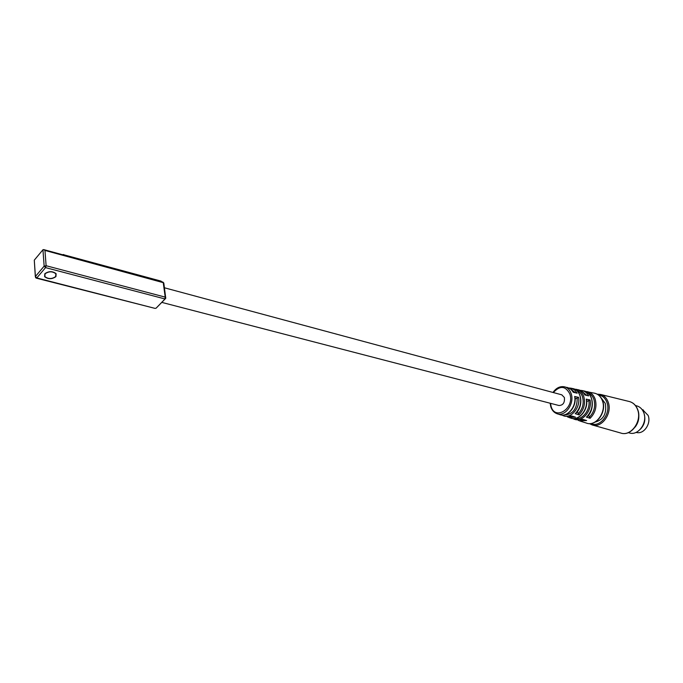 <?xml version="1.0" encoding="UTF-8"?>
<svg xmlns="http://www.w3.org/2000/svg" width="683" height="683" viewBox="0 0 683 683"><rect width="100%" height="100%" fill="white"/><g stroke="black" fill="none" stroke-linecap="round" stroke-linejoin="round"><path stroke-width="1.02" d="M574.642 389.182L578.356 389.754C581.139 390.386 583.308 392.127 584.853 394.979L588.669 395.867C587.09 392.956 584.879 391.18 582.044 390.539L583.88 390.932C593.578 392.332 595.482 409.971 586.663 417.159L590.095 418.303L588.524 415.187M550.831 406.906C551.975 410.287 553.973 412.532 556.816 413.642C565.037 417.279 574.898 403.568 571.116 393.57C569.784 389.805 567.488 387.534 564.243 386.766L569.221 388.115L571.5 389.822L573.276 392.29L577.161 393.195L574.48 389.873L570.903 388.175L572.781 388.576C581.993 389.899 583.82 406.735 575.47 413.727L578.962 414.888L577.357 411.653M561.776 394.834L564.38 397.515C564.909 402.654 563.099 405.326 558.95 405.514L161.803 302.39M595.038 422.128C603.533 419.78 606.956 413.556 605.3 403.457L601.364 398.223M165.645 298.437L156.45 307.837M163.86 283.436L163.254 282.66L165.209 297.114L165.807 297.908M161.64 281.763L161.026 281.106L63.408 254.674M55.929 276.624C51.976 279.356 48.211 279.364 44.617 276.666L44.805 273.746C48.758 271.006 52.531 270.989 56.126 273.687L55.929 276.624M35.636 277.699L35.405 276.487L36.788 277.947L36.361 278.16L154.981 308.375M44.967 250.439L46.111 265.721L45.539 267.616L44.147 266.148L46.111 265.721L165.209 297.114L165.115 298.07L164.671 298.872L45.539 267.616L36.788 277.947L155.032 308.392L156.1 308.187L165.747 298.206L163.8 282.993L162.93 282.113L163.254 282.66L44.967 250.439L43.729 249.602L42.944 249.747L44.147 266.148L35.405 276.487L34.287 260.155L42.944 249.747M64.057 255.152L63.767 254.554L62.845 254.622M628.258 432.655L629.581 432.979C638.323 435.925 647.808 422.538 643.787 412.754C642.43 409.237 640.193 406.966 637.068 405.967L636.752 405.873M636.898 432.578L637.137 432.612C644.368 433.987 651.317 423.187 648.133 415.418L642.643 409.757M567.317 416.775L568.743 417.441L575.479 417.151L571.714 416.007L565.114 416.288L571.85 416.049M578.1 420.224L579.474 420.856L586.62 420.532L582.932 419.413L575.914 419.721L583.06 419.456M575.112 399.043L578.535 397.318L574.881 396.575C576.973 406.658 567.402 417.885 559.633 414.547C567.223 417.842 576.717 406.496 574.651 396.43M586.723 401.604L590.052 399.956L586.466 399.222C588.772 409.732 578.723 421.531 570.544 418.013C578.544 421.488 588.524 409.587 586.236 399.085M35.328 276.598L34.287 260.155M161.359 281.686L63.673 255.049M635.13 427.08C638.144 423.119 639.322 418.67 638.656 413.744M640.492 429.112C644.376 424.98 645.657 420.147 644.317 414.632M45.061 273.815C48.835 271.202 52.429 271.185 55.861 273.755L55.665 276.564C51.908 279.159 48.314 279.176 44.882 276.598L45.061 273.815M575.197 413.736C580.132 408.554 581.711 402.509 579.927 395.602C578.527 391.718 576.145 389.378 572.781 388.576M574.616 389.173L576.503 389.361C579.927 390.181 582.351 392.554 583.777 396.49C585.596 403.516 583.991 409.646 578.962 414.888M586.407 417.168C591.623 411.798 593.288 405.497 591.401 398.257C589.924 394.211 587.414 391.769 583.88 390.932M585.715 391.513L587.534 391.709C591.128 392.554 593.672 395.03 595.175 399.128C597.104 406.479 595.414 412.874 590.095 418.303M602.415 400.801C600.861 396.61 598.231 394.065 594.534 393.195C598.334 394.091 601.031 396.669 602.619 400.912C607.042 412.097 595.841 427.182 586.279 423.025C595.653 427.14 606.794 411.951 602.415 400.801M553.341 392.554C559.992 385.366 565.481 385.801 569.818 393.878C575.001 408.127 555.125 421.138 551.096 406.402L550.489 403.32M576.512 390.343C579.321 391.316 581.31 393.468 582.488 396.797C584.178 403.286 582.71 408.989 578.091 413.889M587.747 392.734C590.624 393.792 592.682 396.02 593.903 399.427C595.704 406.257 594.15 412.216 589.241 417.322M589.412 423.605L592.084 424.903C601.663 428.617 612.608 413.292 608.186 402.116C606.666 398.01 604.105 395.448 600.519 394.441L597.198 394.168M590.863 423.528C599.905 428.198 611.276 413.411 606.914 402.415C605.249 398.001 602.415 395.508 598.419 394.953M637.555 409.535C635.916 405.275 633.192 402.611 629.393 401.544C633.286 402.629 636.061 405.326 637.726 409.629C642.507 421.24 630.998 436.941 620.676 433.005C630.827 436.907 642.302 421.129 637.555 409.535M584.674 419.943L580.49 420.173M578.535 397.318C580.678 407.538 571.022 419.063 563.296 415.708L561.853 415.025M590.052 399.956C592.417 410.603 582.275 422.692 574.13 419.157L572.738 418.508M577.229 397.634C577.229 408.852 572.815 414.624 563.996 414.94M570.817 389.131L575.445 392.793M588.763 400.264C590.701 409.569 582.497 420.344 575.043 418.448M582.155 391.547L586.97 395.474M573.489 416.545L569.545 416.698M585.69 391.513L594.534 393.195M564.243 386.766C559.881 386.108 556.124 388.004 552.999 392.46M550.148 403.226L550.797 406.786M561.896 394.859L164.449 287.791M161.837 281.823L161.026 281.106M600.519 394.441L629.393 401.544M637.068 405.967L635.438 405.514M643.395 410.039L642.054 409.527M557.473 413.855L559.633 414.547M563.97 415.921L565.114 416.288M569.426 417.654L570.544 418.013M574.838 419.379L575.914 419.721M580.191 421.087L586.279 423.025M570.903 388.175L568.999 387.995M567.146 387.381L570.74 389.062L573.447 392.332M582.044 390.539L580.183 390.352M578.356 389.754C581.207 390.394 583.427 392.153 585.024 395.022M592.639 425.065L620.676 433.005M162.93 282.113L43.729 249.602M35.695 277.759L36.361 278.16M637.137 432.612L635.984 432.441"/></g></svg>
